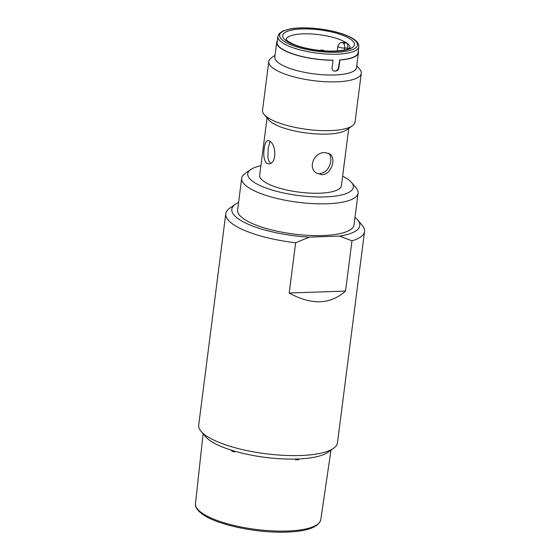 <?xml version="1.0" encoding="UTF-8"?>
<svg xmlns="http://www.w3.org/2000/svg" width="560" height="560" viewBox="0 0 560 560"><rect width="100%" height="100%" fill="white"/><g stroke="black" fill="none" stroke-linecap="round" stroke-linejoin="round"><path stroke-width="0.84" d="M345.534 291.088L351.974 240.835A69.944 19.929 7.3 0 0 364.532 231.504L337.463 442.834A69.944 19.929 -172.7 0 1 333.571 448.308L327.817 452.361A64.505 18.382 -172.7 0 1 265.083 457.352A64.505 18.382 -172.7 0 1 205.639 436.709L201.089 431.34A69.944 19.929 -172.7 0 1 198.702 425.061L225.778 213.731A69.944 19.929 7.3 0 0 295.631 242.753L289.191 293.006L345.534 291.088C330.239 304.682 311.458 305.319 289.191 293.006M333.571 448.308A69.944 19.929 -172.7 0 1 265.552 453.712A69.944 19.929 -172.7 0 1 201.089 431.34M364.532 231.504A69.944 19.929 7.3 0 0 362.152 225.225L357.602 219.849A64.505 18.382 7.3 0 0 354.991 217.329M238.588 202.419A64.505 18.382 7.3 0 0 235.424 204.197L229.663 208.257A69.944 19.929 7.3 0 0 225.778 213.731M351.974 240.835L339.57 236.103A64.505 18.382 7.3 0 0 357.602 219.849M235.424 204.197A64.505 18.382 7.3 0 0 247.8 224.049A64.505 18.382 7.3 0 0 309.358 237.132L295.631 242.753M339.57 236.103L309.358 237.132M358.092 193.13L354.018 224.903A58.674 16.716 -172.7 0 1 293.692 234.031A58.674 16.716 -172.7 0 1 237.615 209.986L241.689 178.213A58.674 16.716 7.3 0 0 297.766 202.251A58.674 16.716 7.3 0 0 358.092 193.13A58.674 16.716 7.3 0 0 356.09 187.859L351.54 182.483A53.235 15.169 7.3 0 0 347.354 178.906A53.235 15.169 7.3 0 0 342.629 176.204M260.918 165.732A53.235 15.169 7.3 0 0 250.705 169.568L244.951 173.621A58.674 16.716 7.3 0 0 241.689 178.213M250.705 169.568A53.235 15.169 7.3 0 0 253.75 182.091A53.235 15.169 7.3 0 0 319.858 196.994A53.235 15.169 7.3 0 0 351.54 182.483M348.754 128.387L341.404 185.731A41.188 11.739 -172.7 0 1 309.596 193.095A41.188 11.739 -172.7 0 1 264.341 181.734A41.188 11.739 -172.7 0 1 259.693 175.266L267.043 117.922M264.124 114.471L268.667 119.847A41.188 11.739 7.3 0 0 271.908 122.619A41.188 11.739 7.3 0 0 311.073 133.525A41.188 11.739 7.3 0 0 346.689 129.843L352.443 125.79A46.627 13.286 -172.7 0 1 312.123 129.955A46.627 13.286 -172.7 0 1 267.792 117.607A46.627 13.286 -172.7 0 1 264.124 114.471A46.627 13.286 -172.7 0 1 262.535 110.285L268.779 61.523A46.627 13.286 7.3 0 0 274.036 68.838A46.627 13.286 7.3 0 0 325.276 81.704A46.627 13.286 7.3 0 0 361.284 73.367A46.627 13.286 7.3 0 0 359.695 69.181L356.776 65.737M269.542 141.092C276.437 144.291 276.934 164.269 268.674 163.821L266.707 163.261C264.012 160.398 263.186 155.491 264.236 148.526C264.775 143.528 265.993 140.861 267.883 140.518L269.542 141.092M324.737 152.565L329.595 153.825C336.651 157.703 331.555 174.818 321.895 174.727L316.631 173.194C307.279 167.776 314.44 152.047 324.737 152.565M358.442 52.731L356.552 67.508A41.188 11.739 -172.7 0 1 324.744 74.865A41.188 11.739 -172.7 0 1 279.482 63.504A41.188 11.739 -172.7 0 1 274.841 57.036L276.731 42.259A41.188 11.739 7.3 0 0 281.379 48.727A41.188 11.739 7.3 0 0 333.067 60.256L332.122 67.648C331.394 72.478 338.639 72.233 338.954 67.417L339.899 60.025A41.188 11.739 7.3 0 0 358.442 52.731A41.188 11.739 7.3 0 0 358.267 51.086M277.326 40.712A41.188 11.739 7.3 0 0 276.731 42.259M275.065 55.265L271.376 57.869A46.627 13.286 7.3 0 0 268.779 61.523M361.284 73.367L355.04 122.136A46.627 13.286 -172.7 0 1 352.443 125.79M270.634 163.24L268.751 160.895L267.897 157.311L268.17 148.393L270.025 141.456M319.928 173.411C328.972 173.516 334.117 157.934 328.524 153.237M297.521 459.004L298.557 459.69A64.491 18.375 -172.7 0 1 295.505 459.795L295.603 459.06A64.505 18.382 -172.7 0 1 234.633 451.171L234.549 451.906A64.491 18.375 -172.7 0 1 231.637 451.031L231.728 450.296A64.505 18.382 -172.7 0 1 210.959 441.217A64.505 18.382 -172.7 0 1 203.952 434.098M330.099 450.261A64.505 18.382 -172.7 0 1 298.655 458.955L298.557 459.69M231.637 451.031L232.82 450.632M344.435 49.966L344.673 48.083L347.795 47.978C348.047 45.661 347.704 44.023 346.766 43.071L343.357 43.19L342.643 42.714L345.401 42.406M344.729 42.637L344.204 43.162M347.795 47.978L347.655 49.042M350.07 47.698A32.256 9.191 -172.7 0 0 346.766 43.071A32.256 9.191 7.3 0 0 346.052 42.595A32.256 9.191 -172.7 0 0 310.94 33.936A32.256 9.191 -172.7 0 0 286.104 39.508M358.82 46.767C359.079 44.1 357.378 41.552 353.717 39.116C350.427 36.939 345.926 34.965 340.221 33.201C325.136 28.455 303.289 26.523 290.528 28.847L282.926 31.003L279.3 33.474L277.872 36.4A40.803 11.627 7.3 0 0 316.869 53.116A40.803 11.627 7.3 0 0 358.82 46.767L358.057 52.675A40.803 11.627 -172.7 0 1 339.717 59.906L338.345 68.726L336.301 70.826L334.971 71.162L333.354 70.742M332.871 60.256L332.885 60.137A40.803 11.627 -172.7 0 1 277.116 42.308L277.872 36.4M320.789 519.68C318.535 527.471 306.46 531.622 284.571 532.147C255.997 532.959 218.029 524.937 203.357 514.836C195.202 509.18 195.167 505.197 195.468 503.622A63.175 18.004 7.3 0 0 202.846 513.611A63.175 18.004 7.3 0 0 272.111 530.88A63.175 18.004 7.3 0 0 320.789 519.68L330.988 450.128M342.643 42.714A3.885 1.848 -91.9 0 0 342.034 42.525L345.387 42.406M286.762 41.188A36.141 10.297 -172.7 0 1 301.504 28.973A36.141 10.297 -172.7 0 1 349.895 38.752A36.141 10.297 -172.7 0 1 335.566 51.24A36.141 10.297 -172.7 0 1 286.762 41.188M337.281 50.925L337.904 46.053A4.662 1.33 7.3 0 0 344.673 48.083A3.885 1.848 -91.9 0 0 343.357 43.19M353.038 38.934A39.249 11.186 7.3 0 0 285.621 30.212A39.249 11.186 7.3 0 0 316.946 51.177A39.249 11.186 7.3 0 0 353.038 38.934M195.468 503.622L203.126 433.748M350.14 47.621L347.879 48.951C345.597 49.875 342.188 50.526 337.666 50.897C331.471 51.345 324.618 51.093 317.093 50.141C307.832 48.895 300.034 46.97 293.713 44.366L287.896 41.265L286.055 39.41M337.904 46.053C339.241 43.323 340.62 42.14 342.034 42.525M324.289 50.855A3.885 3.885 0 0 0 320.11 50.491"/></g></svg>
